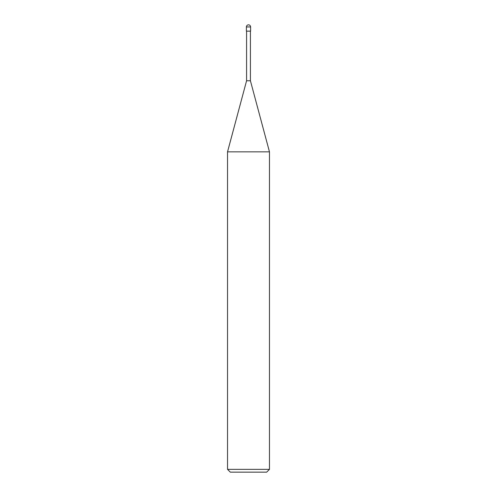 <?xml version="1.0" encoding="UTF-8"?>
<svg xmlns="http://www.w3.org/2000/svg" width="497" height="497" viewBox="0 0 497 497"><rect width="100%" height="100%" fill="white"/><g stroke="black" fill="none" stroke-linecap="round" stroke-linejoin="round"><path stroke-width="0.75" d="M227.533 469.354L230.328 472.15L266.672 472.15L269.467 469.354L269.467 151.84L227.533 151.84L227.533 469.354L269.467 469.354M227.533 151.84L246.58 80.763L246.58 31.137M250.42 31.137L250.42 80.763L269.467 151.84M250.42 80.763L246.58 80.763L250.42 80.763M250.6 31.137L250.6 26.944A2.094 2.094 0 0 0 248.5 24.85A2.094 2.094 0 0 0 246.4 26.944L246.4 31.137L250.6 31.137M246.4 26.944L250.6 26.944"/></g></svg>
